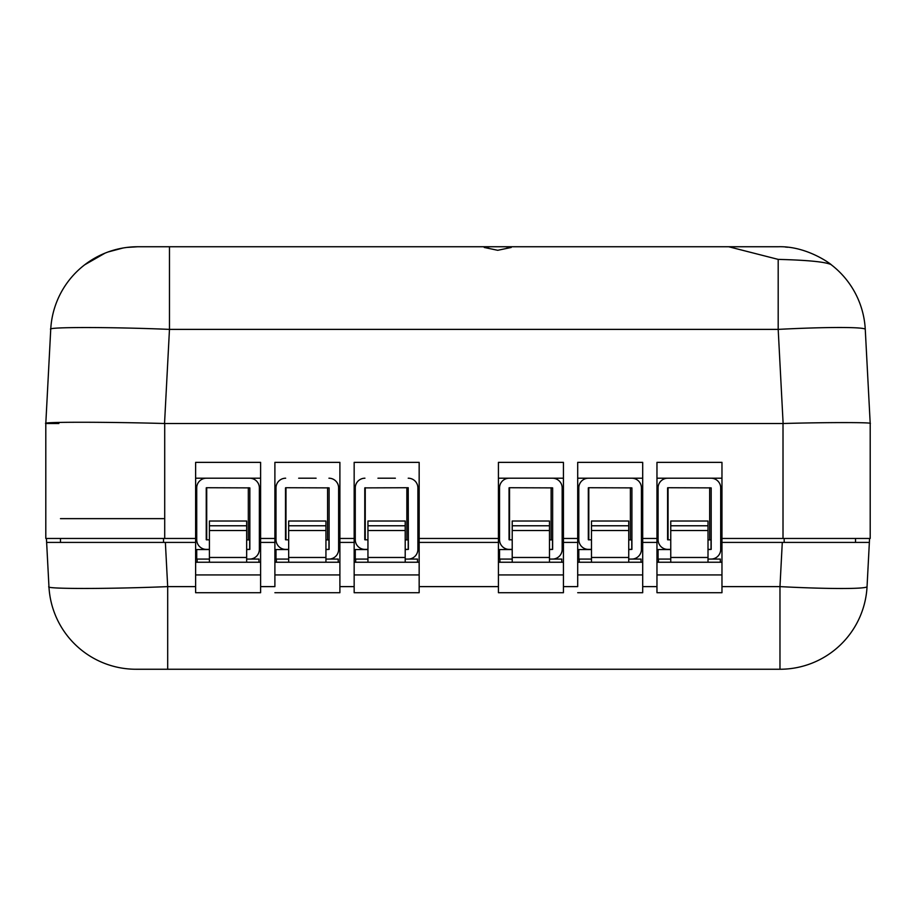 <?xml version="1.0" encoding="UTF-8"?>
<svg xmlns="http://www.w3.org/2000/svg" width="916" height="916" viewBox="0 0 916 916"><rect width="100%" height="100%" fill="white"/><g stroke="black" fill="none" stroke-linecap="round" stroke-linejoin="round"><path stroke-width="1.37" d="M784.188 542.421L782.287 542.421L779.974 586.618L721.968 586.618L721.968 542.421L869.364 542.421L784.188 542.421L784.188 538.459M60.479 542.421L46.636 542.421L48.949 586.618L46.418 538.459L46.636 542.421L195.623 542.421L195.623 586.618L167.685 586.618L165.372 542.421L60.479 542.421L60.479 538.459M45.8 427.486L45.8 439.371A87.192 87.192 0 0 0 45.8 439.428A87.192 87.192 -90 0 1 45.8 439.371M577.698 586.618L577.698 542.421L577.698 586.618L563.432 586.618L563.432 542.421L577.698 542.421L577.698 462.362L642.7 462.362L642.7 538.459L656.967 538.459L656.967 462.362L721.968 462.362L721.968 542.421M274.892 586.618L274.892 542.421L274.892 586.618L260.613 586.618L260.613 542.421L274.892 542.421L274.892 462.362L339.893 462.362L339.893 538.459L354.16 538.459L354.16 462.362L419.162 462.362L419.162 538.459L498.43 538.459L498.43 462.362L563.432 462.362L563.432 538.459L577.698 538.459M339.893 586.618L339.893 542.421L354.16 542.421L354.16 586.618L339.893 586.618L339.893 592.709L274.892 592.709M419.162 586.618L419.162 542.421L498.43 542.421L498.43 586.618L419.162 586.618L419.162 592.709L354.16 592.709L354.16 586.618M642.7 586.618L642.7 542.421L656.967 542.421L656.967 586.618L642.7 586.618L642.7 592.709L577.698 592.709M60.479 518.639L163.529 518.639M721.968 586.618L721.968 592.709L656.967 592.709L656.967 586.618M656.967 592.709L656.967 538.459M642.7 542.421L642.7 538.459M563.432 542.421L563.432 538.459M563.432 586.618L563.432 592.709L498.43 592.709L498.43 586.618M498.43 592.709L498.43 538.459M419.162 542.421L419.162 538.459M339.893 538.459L339.893 542.421L354.16 542.421L354.16 538.459M354.16 592.709L354.16 574.927L419.162 574.927M260.613 542.421L260.613 538.459L274.892 538.459M260.613 586.618L260.613 592.709L195.623 592.709L195.623 586.618M869.57 538.459L867.051 586.618A87.192 87.192 -90 0 1 779.974 669.253L136.026 669.253A87.192 87.192 -90 0 1 48.949 586.618A87.192 29.759 -3 0 1 48.949 586.618A87.192 87.192 90 0 0 136.026 669.253L192.452 669.253M656.967 542.421L656.967 574.927L721.968 574.927M577.698 542.421L577.698 574.927L642.7 574.927M498.43 542.421L498.43 574.927L563.432 574.927M274.892 542.421L274.892 574.927L339.893 574.927M195.623 592.709L195.623 574.927L260.613 574.927L195.623 574.927L195.623 462.362L260.613 462.362L260.613 538.459M855.521 542.421L855.521 538.459L855.521 542.421M167.685 669.253L167.685 586.618C108.993 589.068 43.785 589.068 48.949 586.618L46.418 538.459M201.669 669.253L254.568 669.253M280.937 669.253L333.836 669.253M360.206 669.253L413.105 669.253M504.476 669.253L557.375 669.253M583.744 669.253L636.643 669.253M663.012 669.253L715.911 669.253M778.188 259.388L728.689 246.748L505.288 246.748L511.208 247.469L497.731 250.297L484.255 247.469L490.175 246.748L137.812 246.748L169.471 246.748L169.471 329.382L778.188 329.382L778.188 259.388C807.443 260.133 825.03 261.85 830.972 264.541L831.155 264.678M535.929 246.748L746.529 246.748M490.175 246.748L505.288 246.748M728.3 246.748L778.188 246.748C809.423 245.774 834.934 267.438 830.972 264.541A87.192 87.192 -90 0 1 865.265 329.382L865.265 329.382A87.192 4.557 177 0 0 778.188 329.382L783.123 423.513L164.536 423.513C105.809 421.841 40.602 421.841 45.8 423.513L58.887 423.513M783.123 423.513C826.198 422.287 874.013 422.287 870.2 423.513L865.265 329.382L870.2 423.513L870.2 538.459L870.2 423.513L870.2 538.459L721.968 538.459M195.623 538.459L45.8 538.459L45.8 423.513L50.735 329.382C45.571 326.932 110.779 326.932 169.471 329.382L164.536 423.513M84.661 264.816A87.192 87.192 0 0 0 50.735 329.382A87.192 4.557 3 0 0 50.735 329.382A87.192 87.192 -90 0 1 84.661 264.816L105.031 253.148M108.099 251.969L122.973 248.018M127.003 247.423L137.812 246.748A87.192 87.192 -90 0 0 50.735 329.382L45.8 423.513L45.8 538.459M260.613 478.209L195.623 478.209L260.613 478.209M312.299 478.209L302.635 478.209M391.567 478.209L381.903 478.209M563.432 478.209L498.43 478.209M642.7 478.209L577.698 478.209M721.968 478.209L656.967 478.209M785.378 247.045A87.192 87.192 -90 0 1 787.623 247.263M246.667 549.554L249.839 549.394L249.839 487.885L206.398 487.724M223.367 478.209L219.393 478.209M206.398 478.209A9.675 9.675 0 0 0 196.722 487.885L196.722 539.73A9.675 9.675 0 0 0 206.398 549.394L209.409 549.394M196.722 536.868L196.722 487.885M206.237 487.885L206.237 539.73L209.409 539.89M209.409 549.554L196.722 549.554L196.722 559.069L209.409 559.069L197.123 559.069L197.123 562.241M246.667 549.394L249.679 549.394L249.679 539.89L246.667 539.89M249.679 559.069A9.675 9.675 0 0 0 259.354 549.394L259.354 487.885A9.675 9.675 0 0 0 249.679 478.209M233.03 478.209L236.843 478.209M354.16 562.241L419.162 562.241M354.16 574.927L354.16 542.421L354.16 574.927M365.255 487.724L365.255 539.89M406.853 487.724L406.853 539.89M274.892 562.241L339.893 562.241M285.987 487.724L285.987 539.89M327.585 487.724L327.585 539.89M195.623 562.241L260.613 562.241M206.718 487.724L206.718 539.89M248.316 487.724L248.316 539.89M246.667 559.069L258.953 559.069L258.953 562.241M246.667 562.241L246.667 521.021L209.409 521.021L209.409 562.241M276.392 562.241L276.392 559.069L288.677 559.069L276.002 559.069L276.002 549.554L288.677 549.554M325.936 559.069L338.222 559.069L338.222 562.241M325.936 562.241L325.936 521.021L288.677 521.021L288.677 562.241M325.936 549.554L329.107 549.394L329.107 487.885L285.666 487.724M316.112 478.209L298.673 478.209M285.666 478.209A9.675 9.675 0 0 0 276.002 487.885L276.002 539.73A9.675 9.675 0 0 0 285.666 549.394L288.677 549.394M276.002 536.868L276.002 487.885M285.506 487.885L285.506 539.73L288.677 539.89M325.936 549.394L328.947 549.394L328.947 539.89L325.936 539.89M328.947 559.069A9.675 9.675 0 0 0 338.622 549.394L338.622 487.885A9.675 9.675 0 0 0 328.947 478.209M355.66 562.241L355.66 559.069L367.946 559.069L355.271 559.069L355.271 549.554L367.946 549.554M405.204 559.069L417.49 559.069L417.49 562.241M405.204 562.241L405.204 521.021L367.946 521.021L367.946 562.241M405.204 549.554L408.376 549.394L408.215 487.724L364.774 487.885L364.774 539.73L367.946 539.89M395.38 478.209L377.942 478.209M364.934 478.209A9.675 9.675 0 0 0 355.271 487.885L355.271 539.73A9.675 9.675 0 0 0 364.934 549.394L367.946 549.394M355.271 536.868L355.271 487.885M405.204 549.394L408.215 549.394L408.215 539.89L405.204 539.89M408.215 559.069A9.675 9.675 0 0 0 417.891 549.394L417.891 487.885A9.675 9.675 0 0 0 408.215 478.209M549.474 549.554L552.646 549.394L552.646 487.885L509.204 487.724M509.204 478.209A9.675 9.675 0 0 0 499.541 487.885L499.541 539.73A9.675 9.675 0 0 0 509.204 549.394L512.216 549.394M499.541 536.868L499.541 487.885M509.044 487.885L509.044 539.73L512.216 539.89M512.216 549.554L499.541 549.554L499.541 559.069L512.216 559.069L499.93 559.069L499.93 562.241M549.474 549.394L552.485 549.394L552.485 539.89L549.474 539.89M552.485 559.069A9.675 9.675 0 0 0 562.161 549.394L562.161 487.885A9.675 9.675 0 0 0 552.485 478.209M656.967 562.241L721.968 562.241M668.062 487.724L668.062 539.89M709.66 487.724L709.66 539.89M577.698 562.241L642.7 562.241M588.793 487.724L588.793 539.89M630.391 487.724L630.391 539.89M498.43 562.241L563.432 562.241M509.525 487.724L509.525 539.89M551.123 487.724L551.123 539.89M549.474 559.069L561.76 559.069L561.76 562.241M549.474 562.241L549.474 521.021L512.216 521.021L512.216 562.241M579.198 562.241L579.198 559.069L591.484 559.069L578.809 559.069L578.809 549.554L591.484 549.554M628.742 559.069L641.028 559.069L641.028 562.241M628.742 562.241L628.742 521.021L591.484 521.021L591.484 562.241M628.742 549.554L631.914 549.394L631.914 487.885L588.473 487.724M588.473 478.209A9.675 9.675 0 0 0 578.809 487.885L578.809 539.73A9.675 9.675 0 0 0 588.473 549.394L591.484 549.394M578.809 536.868L578.809 487.885M588.312 487.885L588.312 539.73L591.484 539.89M628.742 549.394L631.754 549.394L631.754 539.89L628.742 539.89M631.754 559.069A9.675 9.675 0 0 0 641.429 549.394L641.429 487.885A9.675 9.675 0 0 0 631.754 478.209M658.467 562.241L658.467 559.069L670.752 559.069L658.077 559.069L658.077 549.554L670.752 549.554M708.011 559.069L720.297 559.069L720.297 562.241M708.011 562.241L708.011 521.021L670.752 521.021L670.752 562.241M708.011 549.554L711.182 549.394L711.182 487.885L667.741 487.724M667.741 478.209A9.675 9.675 0 0 0 658.077 487.885L658.077 539.73A9.675 9.675 0 0 0 667.741 549.394L670.752 549.394M658.077 536.868L658.077 487.885M667.592 487.885L667.592 539.73L670.752 539.89M708.011 549.394L711.022 549.394L711.022 539.89L708.011 539.89M711.022 559.069A9.675 9.675 0 0 0 720.697 549.394L720.697 487.885A9.675 9.675 0 0 0 711.022 478.209M195.623 574.927L195.623 542.421M46.636 542.421L48.949 586.618A87.192 87.192 0 0 0 136.026 669.253M869.364 542.421L867.051 586.618A87.192 4.557 -177 0 1 779.974 586.618L779.974 669.253A87.192 87.192 0 0 0 867.051 586.618L869.364 542.421M163.529 542.421L163.529 538.459M783.008 538.459L783.008 423.513M164.708 538.459L164.708 423.513M50.735 329.382L45.8 423.513L50.735 329.382M870.2 423.513L865.265 329.382M246.667 525.773L209.409 525.773M246.667 557.478L209.409 557.478M246.667 530.524L209.409 530.524M325.936 525.773L288.677 525.773M325.936 557.478L288.677 557.478M325.936 530.524L288.677 530.524M405.204 525.773L367.946 525.773M405.204 557.478L367.946 557.478M405.204 530.524L367.946 530.524M549.474 525.773L512.216 525.773M549.474 557.478L512.216 557.478M549.474 530.524L512.216 530.524M628.742 525.773L591.484 525.773M628.742 557.478L591.484 557.478M628.742 530.524L591.484 530.524M708.011 525.773L670.752 525.773M708.011 557.478L670.752 557.478M708.011 530.524L670.752 530.524"/></g></svg>
